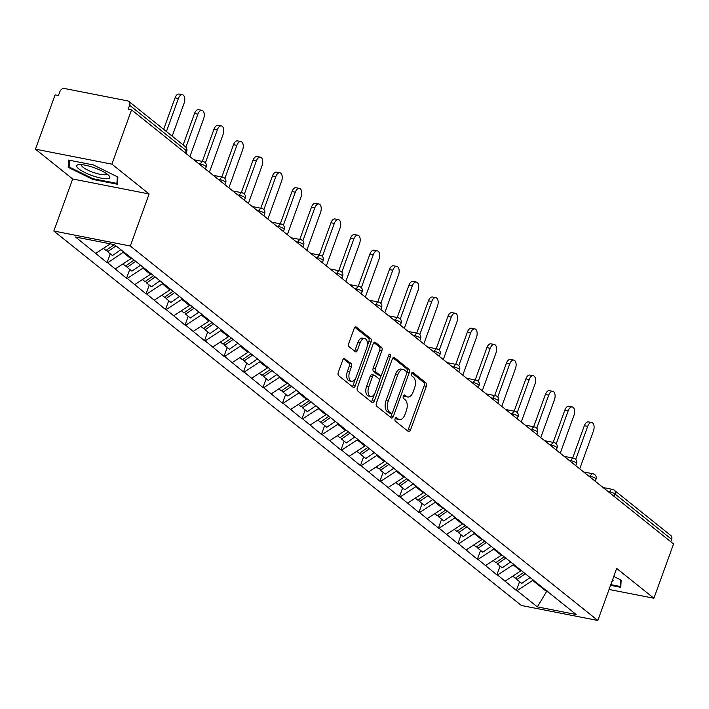 <?xml version="1.0" encoding="UTF-8"?>
<svg xmlns="http://www.w3.org/2000/svg" width="709" height="709" viewBox="0 0 709 709"><rect width="100%" height="100%" fill="white"/><g stroke="black" fill="none" stroke-linecap="round" stroke-linejoin="round"><path stroke-width="1.06" d="M395.108 418.718A1.861 1.01 101.1 0 0 395.347 421.111L408.375 431.542A2.659 1.445 101.1 0 0 408.747 431.719A2.659 1.445 101.1 0 0 410.484 430.088L426.339 386.308A2.659 1.445 101.1 0 0 425.994 382.895L412.957 372.455A1.861 1.01 101.1 0 0 412.7 372.331A1.861 1.01 101.1 0 0 411.486 373.475A1.861 1.01 101.1 0 0 411.725 375.859L413.409 377.215A8.508 4.635 101.1 0 1 414.517 388.142L413.196 391.785A8.508 4.635 101.1 0 1 407.64 396.996A8.508 4.635 101.1 0 1 406.452 396.428L404.768 395.081A1.861 1.01 101.1 0 0 404.511 394.957A1.861 1.01 101.1 0 0 403.297 396.092A1.861 1.01 101.1 0 0 403.536 398.485L405.22 399.832A8.508 4.635 101.1 0 1 406.328 410.759L405.007 414.411A8.508 4.635 101.1 0 1 399.451 419.613A8.508 4.635 101.1 0 1 398.263 419.054L396.579 417.698A1.861 1.01 101.1 0 0 396.322 417.574A1.861 1.01 101.1 0 0 395.108 418.718M344.866 358.55A2.659 1.445 101.1 0 0 344.494 358.373A2.659 1.445 101.1 0 0 342.757 360.004L338.308 372.287A2.659 1.445 101.1 0 0 338.654 375.699L353.126 387.291A2.659 1.445 101.1 0 0 353.499 387.469A2.659 1.445 101.1 0 0 355.236 385.847L371.082 342.057A2.659 1.445 101.1 0 0 370.736 338.645L356.272 327.053A2.659 1.445 101.1 0 0 355.9 326.876A2.659 1.445 101.1 0 0 354.163 328.506L348.793 343.342A2.659 1.445 101.1 0 0 349.138 346.754L355.333 351.717A2.659 1.445 101.1 0 0 355.696 351.894A2.659 1.445 101.1 0 0 357.433 350.264L360.101 342.908A7.108 3.873 101.1 0 1 364.745 338.556A7.108 3.873 101.1 0 1 366.659 348.163L356.228 376.984A7.108 3.873 101.1 0 1 351.575 381.336A7.108 3.873 101.1 0 1 349.661 371.729L351.407 366.925A2.659 1.445 101.1 0 0 351.061 363.513L344.087 358.399M149.129 193.974L111.898 164.151L131.546 109.877L673.55 543.971L653.902 598.245L616.67 568.423L597.829 620.472L130.296 246.014L149.129 193.974L72.681 178.996L53.84 231.037L130.296 246.014M376.452 402.836A2.659 1.445 101.1 0 0 376.798 406.248L391.271 417.84A2.659 1.445 101.1 0 0 391.643 418.018A2.659 1.445 101.1 0 0 393.38 416.387L409.226 372.606A2.659 1.445 101.1 0 0 408.88 369.194L394.408 357.602A2.659 1.445 101.1 0 0 394.036 357.425A2.659 1.445 101.1 0 0 392.299 359.046L376.452 402.836M372.198 402.57L357.726 390.978A2.659 1.445 101.1 0 1 357.38 387.557L373.235 343.776A2.659 1.445 101.1 0 1 374.972 342.146A2.659 1.445 101.1 0 1 375.336 342.323L381.531 347.286A2.659 1.445 101.1 0 1 381.876 350.698L375.451 368.458A2.659 1.445 101.1 0 0 375.797 371.87L379.909 375.167A2.659 1.445 101.1 0 0 380.272 375.336A2.659 1.445 101.1 0 0 382.009 373.714L388.7 355.227A1.861 1.01 101.1 0 1 389.923 354.083A1.861 1.01 101.1 0 1 390.42 356.6L374.308 401.117A2.659 1.445 101.1 0 1 372.571 402.739A2.659 1.445 101.1 0 1 372.198 402.57M53.84 231.037L521.381 605.495L597.829 620.472M110.258 253.822L107.059 262.667L107.724 262.8L123.561 252.014M107.059 262.667L75.553 237.028L114.335 244.623L135.304 261.018L576.125 614.481L537.342 606.886L517.038 590.624L532.672 580.414L532.991 579.528M519.573 581.646L516.374 590.491L517.038 590.624M516.374 590.491L497.55 575.008L513.174 564.807L513.502 563.921M500.084 566.039L496.876 574.884L497.55 575.008M496.876 574.884L478.061 559.401L493.686 549.191L494.005 548.305M480.587 550.423L477.387 559.268L478.061 559.401M477.387 559.268L458.563 543.794L474.197 533.585L474.516 532.698M461.098 534.816L457.899 543.661L458.563 543.794M457.899 543.661L439.075 528.178L454.708 517.969L455.027 517.083M441.61 519.201L438.41 528.045L439.075 528.178M438.41 528.045L419.586 512.572L435.211 502.362L435.53 501.476M422.121 503.594L418.913 512.439L419.586 512.572M418.913 512.439L400.089 496.956L415.722 486.746L416.041 485.86M402.623 487.987L399.424 496.832L400.089 496.956M399.424 496.832L380.6 481.349L396.234 471.139L396.553 470.253M383.135 472.371L379.935 481.216L380.6 481.349M379.935 481.216L361.111 465.733L376.736 455.532L377.064 454.646M363.646 456.764L360.438 465.609L361.111 465.733M360.438 465.609L341.623 450.126L357.247 439.917L357.566 439.031M344.149 441.149L340.949 449.993L341.623 450.126M340.949 449.993L322.125 434.52L337.759 424.31L338.078 423.424M324.66 425.542L321.461 434.387L322.125 434.52M321.461 434.387L302.637 418.904L318.27 408.694L318.589 407.808M305.171 409.926L301.972 418.771L302.637 418.904M301.972 418.771L283.148 403.297L298.773 393.087L299.092 392.201M285.674 394.319L282.474 403.164L283.148 403.297M282.474 403.164L263.651 387.681L279.284 377.472L279.603 376.585M266.185 378.703L262.986 387.548L263.651 387.681M262.986 387.548L244.162 372.074L259.795 361.865L260.114 360.978M246.697 363.097L243.497 371.941L244.162 372.074M243.497 371.941L224.673 356.459L240.298 346.249L240.626 345.363M227.208 347.49L224 356.335L224.673 356.459M224 356.335L205.185 340.852L220.809 330.642L221.128 329.756M207.71 331.874L204.511 340.719L205.185 340.852M204.511 340.719L185.687 325.236L201.321 315.035L201.64 314.149M188.222 316.267L185.022 325.112L185.687 325.236M185.022 325.112L166.198 309.629L181.823 299.42L182.151 298.533M168.733 300.651L165.525 309.496L166.198 309.629M165.525 309.496L146.71 294.022L162.334 283.813L162.653 282.926M149.236 285.045L146.036 293.889L146.71 294.022M146.036 293.889L127.212 278.407L142.846 268.197L143.165 267.311M129.747 269.429L126.548 278.274L127.212 278.407M126.548 278.274L107.724 262.8M123.357 252.59L130.979 258.696L131.183 258.12M146.214 269.757L146.506 270.395M115.345 268.897L130.979 258.696M142.846 268.197L150.468 274.303L150.671 273.727M165.702 285.364L165.995 286.002M134.834 284.513L150.468 274.303M162.334 283.813L169.956 289.91L170.169 289.343M185.2 300.979L185.492 301.617M154.332 300.12L169.956 289.91M181.823 299.42L189.445 305.526L189.657 304.95M204.688 316.586L204.981 317.224M173.82 315.735L189.445 305.526M201.321 315.035L208.942 321.133L209.146 320.565M224.177 332.193L224.469 332.831M193.309 331.342L208.942 321.133M220.809 330.642L228.431 336.748L228.635 336.172M243.666 347.809L243.958 348.447M212.797 346.958L228.431 336.748M240.298 346.249L247.92 352.355L248.132 351.788M263.163 363.416L263.456 364.054M232.295 362.565L247.92 352.355M259.795 361.865L267.417 367.971L267.621 367.395M282.652 379.031L282.944 379.669M251.784 378.181L267.417 367.971M279.284 377.472L286.906 383.578L287.11 383.002M302.14 394.638L302.433 395.276M271.272 393.787L286.906 383.578M298.773 393.087L306.394 399.194L306.607 398.618M321.638 410.254L321.93 410.892M290.77 409.394L306.394 399.194M318.27 408.694L325.883 414.8L326.096 414.224M341.126 425.861L341.419 426.499M310.258 425.01L325.883 414.8M337.759 424.31L345.38 430.407L345.584 429.84M360.615 441.477L360.908 442.115M329.747 440.617L345.38 430.407M357.247 439.917L364.869 446.023L365.073 445.447M380.113 457.083L380.396 457.722M349.245 456.233L364.869 446.023M376.736 455.532L384.358 461.63L384.57 461.063M399.601 472.69L399.894 473.328M368.733 471.839L384.358 461.63M396.234 471.139L403.855 477.246L404.059 476.67M419.09 488.306L419.382 488.944M388.222 487.455L403.855 477.246M415.722 486.746L423.344 492.852L423.548 492.285M438.579 503.913L438.871 504.551M407.71 503.062L423.344 492.852M435.211 502.362L442.833 508.468L443.045 507.892M458.076 519.529L458.369 520.167M427.208 518.669L442.833 508.468M454.708 517.969L462.33 524.075L462.534 523.499M477.565 535.135L477.857 535.774M446.697 534.285L462.33 524.075M474.197 533.585L481.819 539.682L482.023 539.115M497.053 550.751L497.346 551.389M466.185 549.892L481.819 539.682M493.686 549.191L501.307 555.298L501.511 554.722M516.551 566.358L516.834 566.996M485.683 565.507L501.307 555.298M513.174 564.807L520.796 570.905L521.009 570.337M536.039 581.974L536.332 582.612M505.171 581.114L520.796 570.905M670.776 541.756L671.645 539.354L615.04 494.022L614.171 496.424M603.093 487.544L612.479 489.378A4.059 2.216 101.1 0 1 613.046 489.653A4.059 3.279 128.7 0 1 614.242 490.203L670.838 535.525A4.059 3.279 128.7 0 1 671.645 539.354M532.672 580.414L546.728 591.669L548.615 592.042M547.047 590.783L537.342 606.886M555.528 597.581L555.821 598.219M609.058 589.463L653.902 598.245M111.898 164.151L35.45 149.174L55.098 94.9L58.439 95.555L59.875 91.594A4.059 3.279 -51.3 0 1 64.563 88.528L127.638 100.882A4.059 3.279 -51.3 0 1 128.834 101.431A4.059 3.279 -51.3 0 1 129.641 105.26L128.205 109.221L131.546 109.877M35.45 149.174L72.681 178.996M95.857 253.29L110.32 243.843M610.546 585.333L620.792 587.336L621.146 580.113L613.764 576.461M117.517 184.26L117.871 177.037L93.402 164.949L68.569 160.083L68.206 167.306L92.684 179.395L117.517 184.26M395.409 418.115L396.039 418.611A8.508 4.635 101.1 0 0 397.217 419.179L399.451 419.613M407.64 396.996L405.406 396.553A8.508 4.635 101.1 0 1 404.227 395.994L403.598 395.489M407.533 430.868A2.659 1.445 101.1 0 0 408.26 429.654L424.106 385.873A2.659 1.445 101.1 0 0 423.76 382.452L411.787 372.863M406.736 372.89L407.001 372.172A2.659 1.445 101.1 0 0 406.656 368.751L393.025 357.841M390.429 417.167A2.659 1.445 101.1 0 0 391.146 415.953L392.166 413.143M391.155 413.356A1.861 1.01 101.1 0 0 391.412 413.48A1.861 1.01 101.1 0 0 392.626 412.337L406.541 373.909A1.861 1.01 101.1 0 0 406.301 371.516L404.52 370.089A8.508 4.635 101.1 0 0 403.341 369.531A8.508 4.635 101.1 0 0 397.776 374.733L388.266 401.002A8.508 4.635 101.1 0 0 389.374 411.929L391.155 413.356L388.922 412.922A1.861 1.01 101.1 0 0 389.188 413.037A1.861 1.01 101.1 0 0 389.471 413.028M403.341 369.531L401.108 369.088A8.508 4.635 101.1 0 0 395.551 374.299L397.776 374.733M388.922 412.922L387.149 411.495A8.508 4.635 101.1 0 1 386.042 400.567L395.551 374.299M373.953 342.562L379.306 346.852L381.531 347.286M378.455 374.875A2.659 1.445 101.1 0 1 378.048 374.901A2.659 1.445 101.1 0 1 377.675 374.724L373.563 371.436A2.659 1.445 101.1 0 1 373.218 368.024L379.652 350.264A2.659 1.445 101.1 0 0 379.306 346.852M381.477 374.707L379.28 380.777M374.547 393.867L372.074 400.682L374.308 401.117M368.777 386.884A7.108 3.873 101.1 0 0 370.692 396.491A7.108 3.873 101.1 0 0 375.345 392.139L379.014 381.983A2.659 1.445 101.1 0 0 378.668 378.571L374.565 375.283A2.659 1.445 101.1 0 0 374.192 375.105A2.659 1.445 101.1 0 0 372.455 376.727L368.777 386.884L366.553 386.449A7.108 3.873 101.1 0 0 368.467 396.056L370.692 396.491M372.331 374.839A2.659 1.445 101.1 0 0 371.968 374.662A2.659 1.445 101.1 0 0 370.231 376.293L372.455 376.727M366.553 386.449L370.231 376.293M371.356 401.888A2.659 1.445 101.1 0 0 372.074 400.682M351.575 381.336L349.351 380.901A7.108 3.873 101.1 0 1 347.437 371.294L349.174 366.491A2.659 1.445 101.1 0 0 348.828 363.079L343.475 358.789M364.745 338.556L362.521 338.122A7.108 3.873 101.1 0 0 357.868 342.474L360.101 342.908M354.482 351.044A2.659 1.445 101.1 0 0 355.209 349.829L357.868 342.474M367.191 346.222L368.857 341.623A2.659 1.445 101.1 0 0 368.512 338.202L354.881 327.292M352.284 386.618A2.659 1.445 101.1 0 0 353.011 385.404L355.431 378.721M92.932 178.695L92.684 179.395M69.287 164.32L68.206 167.306M587.69 426.357L584.349 425.71A6.23 3.394 -78.9 0 1 588.426 421.899L591.767 422.555A6.23 3.394 101.1 0 0 587.69 426.357L575.726 459.423M579.732 468.835L593.442 430.966A6.23 3.394 101.1 0 0 591.767 422.555M525.529 573.554L516.941 579.545L521.753 583.392L530.341 577.41M516.028 577.746L516.941 579.545M523.632 572.438L515.319 578.243L512.74 576.178M584.349 425.71L572.659 457.996M568.201 410.75L564.86 410.094A6.23 3.394 -78.9 0 1 568.928 406.284L572.278 406.939A6.23 3.394 101.1 0 0 568.201 410.75L556.237 443.807M560.243 453.228L573.953 415.35A6.23 3.394 101.1 0 0 572.278 406.939M506.04 557.939L497.452 563.93L502.264 567.785L510.852 561.794M496.539 562.14L497.452 563.93M504.143 556.831L495.83 562.636L493.242 560.562M564.86 410.094L553.171 442.389M548.713 395.143L545.372 394.488A6.23 3.394 -78.9 0 1 549.44 390.677L552.781 391.333A6.23 3.394 101.1 0 0 548.713 395.143L536.748 428.201M540.754 437.613L554.456 399.743A6.23 3.394 101.1 0 0 552.781 391.333M486.551 542.332L477.963 548.323L482.776 552.178L491.355 546.187M477.051 546.524L477.963 548.323M484.655 541.215L476.342 547.02L473.754 544.955M545.372 394.488L533.682 426.774M529.224 379.528L525.874 378.872A6.23 3.394 -78.9 0 1 529.951 375.061L533.292 375.717A6.23 3.394 101.1 0 0 529.224 379.528L517.251 412.585M521.257 422.006L534.967 384.136A6.23 3.394 101.1 0 0 533.292 375.717M467.054 526.725L458.475 532.707L463.278 536.562L471.866 530.571M457.553 530.917L458.475 532.707M465.157 525.608L456.844 531.413L454.265 529.339M525.874 378.872L514.185 411.167M509.727 363.921L506.386 363.265A6.23 3.394 -78.9 0 1 510.453 359.454L513.803 360.11A6.23 3.394 101.1 0 0 509.727 363.921L497.762 396.978M501.768 406.39L515.478 368.52A6.23 3.394 101.1 0 0 513.803 360.11M447.565 511.109L438.977 517.1L443.79 520.955L452.377 514.964M438.065 515.301L438.977 517.1M445.669 510.001L437.356 515.798L434.777 513.733M506.386 363.265L494.696 395.551M490.238 348.305L486.897 347.649A6.23 3.394 -78.9 0 1 490.965 343.838L494.306 344.494A6.23 3.394 101.1 0 0 490.238 348.305L478.274 381.362M482.28 390.783L495.99 352.914A6.23 3.394 101.1 0 0 494.306 344.494M428.076 495.502L419.489 501.493L424.301 505.34L432.88 499.349M418.576 499.694L419.489 501.493M426.18 494.386L417.867 500.191L415.279 498.117M486.897 347.649L475.207 379.944M620.535 579.811L620.207 586.467L610.803 584.624M620.933 584.464L620.207 586.467M611.902 581.602A17.601 4.041 -160.1 0 0 612.709 579.359M78.947 164.63A17.601 4.041 -160.1 0 0 78.681 164.656A17.601 4.041 -160.1 0 0 84.965 172.588A17.601 4.041 -160.1 0 0 107.493 178.73A17.601 4.041 -160.1 0 0 108.885 175.593A17.601 4.041 -160.1 0 0 94.864 167.971A17.601 4.041 -160.1 0 0 78.947 164.63M81.632 164.665A13.329 3.066 -160.1 0 0 81.508 164.878A13.329 3.066 -160.1 0 0 90.203 171.206A13.329 3.066 -160.1 0 0 104.843 174.76A13.329 3.066 -160.1 0 0 106.572 173.953A13.329 3.066 -160.1 0 0 106.616 173.705M117.269 176.736L116.932 183.392L92.87 178.677L69.154 166.961L69.491 160.269M117.659 181.389L116.932 183.392M470.749 332.698L467.408 332.042A6.23 3.394 -78.9 0 1 471.476 328.232L474.817 328.887A6.23 3.394 101.1 0 0 470.749 332.698L458.776 365.755M462.782 375.167L476.492 337.298A6.23 3.394 101.1 0 0 474.817 328.887M408.579 479.887L400 485.878L404.812 489.733L413.391 483.742M399.087 484.079L400 485.878M406.691 478.779L398.369 484.575L395.79 482.51M467.408 332.042L455.719 364.329M451.252 317.083L447.911 316.436A6.23 3.394 -78.9 0 1 451.988 312.625L455.329 313.272A6.23 3.394 101.1 0 0 451.252 317.083L439.288 350.149M443.293 359.56L457.004 321.691A6.23 3.394 101.1 0 0 455.329 313.272M389.09 464.28L380.503 470.271L385.315 474.117L393.903 468.126M379.59 468.472L380.503 470.271M387.194 463.163L378.881 468.968L376.302 466.894M447.911 316.436L436.221 348.722M431.763 301.476L428.422 300.82A6.23 3.394 -78.9 0 1 432.49 297.009L435.84 297.665A6.23 3.394 101.1 0 0 431.763 301.476L419.799 334.533M423.805 343.954L437.515 306.075A6.23 3.394 101.1 0 0 435.84 297.665M369.602 448.664L361.014 454.655L365.826 458.51L374.414 452.519M360.101 452.865L361.014 454.655M367.705 447.556L359.392 453.352L356.804 451.287M428.422 300.82L416.732 333.115M412.275 285.869L408.933 285.213A6.23 3.394 -78.9 0 1 413.001 281.402L416.343 282.058A6.23 3.394 101.1 0 0 412.275 285.869L400.31 318.926M404.316 328.338L418.018 290.468A6.23 3.394 101.1 0 0 416.343 282.058M350.104 433.057L341.525 439.048L346.338 442.895L354.917 436.912M340.612 437.249L341.525 439.048M348.216 431.941L339.903 437.745L337.316 435.68M408.933 285.213L397.244 317.499M392.786 270.253L389.436 269.597A6.23 3.394 -78.9 0 1 393.513 265.786L396.854 266.442A6.23 3.394 101.1 0 0 392.786 270.253L380.813 303.31M384.819 312.731L398.529 274.862A6.23 3.394 101.1 0 0 396.854 266.442M330.616 417.441L322.037 423.433L326.84 427.288L335.428 421.297M321.115 421.642L322.037 423.433M328.719 416.334L320.406 422.139L317.827 420.065M389.436 269.597L377.746 301.892M373.288 254.646L369.947 253.99A6.23 3.394 -78.9 0 1 374.015 250.18L377.365 250.835A6.23 3.394 101.1 0 0 373.288 254.646L361.324 287.703M365.33 297.115L379.04 259.246A6.23 3.394 101.1 0 0 377.365 250.835M311.127 401.835L302.539 407.826L307.351 411.681L315.939 405.69M301.626 406.027L302.539 407.826M309.23 400.718L300.917 406.523L298.338 404.458M369.947 253.99L358.258 286.276M353.8 239.03L350.459 238.375A6.23 3.394 -78.9 0 1 354.527 234.564L357.868 235.22A6.23 3.394 101.1 0 0 353.8 239.03L341.835 272.088M345.841 281.508L359.552 243.639A6.23 3.394 101.1 0 0 357.868 235.22M291.638 386.228L283.051 392.21L287.863 396.065L296.442 390.074M282.138 390.42L283.051 392.21M289.742 385.111L281.429 390.916L278.841 388.842M350.459 238.375L338.769 270.67M334.311 223.424L330.961 222.768A6.23 3.394 -78.9 0 1 335.038 218.957L338.379 219.613A6.23 3.394 101.1 0 0 334.311 223.424L322.338 256.481M326.344 265.893L340.054 228.023A6.23 3.394 101.1 0 0 338.379 219.613M272.141 370.612L263.562 376.603L268.365 380.458L276.953 374.467M262.649 374.804L263.562 376.603M270.253 369.504L261.931 375.3L259.352 373.235M330.961 222.768L319.28 255.054M314.814 207.808L311.473 207.152A6.23 3.394 -78.9 0 1 315.549 203.341L318.89 203.997A6.23 3.394 101.1 0 0 314.814 207.808L302.849 240.874M306.855 250.286L320.565 212.416A6.23 3.394 101.1 0 0 318.89 203.997M252.652 355.005L244.064 360.996L248.877 364.843L257.464 358.851M243.152 359.197L244.064 360.996M250.756 353.888L242.443 359.693L239.864 357.62M311.473 207.152L299.783 239.447M295.325 192.201L291.984 191.545A6.23 3.394 -78.9 0 1 296.052 187.734L299.393 188.39A6.23 3.394 101.1 0 0 295.325 192.201L283.361 225.258M287.367 234.67L301.077 196.801A6.23 3.394 101.1 0 0 299.393 188.39M233.164 339.389L224.576 345.38L229.388 349.236L237.976 343.245M223.663 343.581L224.576 345.38M231.267 338.282L222.954 344.078L220.366 342.013M291.984 191.545L280.294 223.84M275.836 176.585L272.495 175.938A6.23 3.394 -78.9 0 1 276.563 172.127L279.904 172.774A6.23 3.394 101.1 0 0 275.836 176.585L263.872 209.651M267.878 219.063L281.579 181.194A6.23 3.394 101.1 0 0 279.904 172.774M213.666 323.783L205.087 329.774L209.899 333.62L218.478 327.638M204.174 327.975L205.087 329.774M211.778 322.666L203.465 328.471L200.877 326.397M272.495 175.938L260.806 208.224M256.348 160.978L252.998 160.323A6.23 3.394 -78.9 0 1 257.075 156.512L260.416 157.168A6.23 3.394 101.1 0 0 256.348 160.978L244.375 194.036M248.38 203.456L262.091 165.578A6.23 3.394 101.1 0 0 260.416 157.168M194.177 308.167L185.598 314.158L190.402 318.013L198.99 312.022M184.677 312.368L185.598 314.158M192.281 307.059L183.968 312.855L181.389 310.79M252.998 160.323L241.308 192.618M236.85 145.372L233.509 144.716A6.23 3.394 -78.9 0 1 237.577 140.905L240.927 141.561A6.23 3.394 101.1 0 0 236.85 145.372L224.886 178.429M228.892 187.841L242.602 149.971A6.23 3.394 101.1 0 0 240.927 141.561M174.689 292.56L166.101 298.551L170.913 302.406L179.501 296.415M165.188 296.752L166.101 298.551M172.792 291.443L164.479 297.248L161.9 295.183M233.509 144.716L221.82 177.002M217.362 129.756L214.021 129.1A6.23 3.394 -78.9 0 1 218.088 125.289L221.43 125.945A6.23 3.394 101.1 0 0 217.362 129.756L205.397 162.813M209.403 172.234L223.105 134.364A6.23 3.394 101.1 0 0 221.43 125.945M155.2 276.944L146.612 282.935L151.425 286.791L160.004 280.799M145.7 281.145L146.612 282.935M153.304 275.836L144.99 281.641L142.403 279.568M214.021 129.1L202.331 161.395M197.873 114.149L194.523 113.493A6.23 3.394 -78.9 0 1 198.6 109.682L201.941 110.338A6.23 3.394 101.1 0 0 197.873 114.149L185.9 147.206M189.906 156.618L203.616 118.749A6.23 3.394 101.1 0 0 201.941 110.338M135.703 261.337L127.124 267.328L131.927 271.184L140.515 265.193M126.211 265.529L127.124 267.328M133.815 260.23L125.493 266.026L122.914 263.961M194.523 113.493L183.144 144.928M178.376 98.533L175.034 97.877A6.23 3.394 -78.9 0 1 179.111 94.067L182.452 94.722A6.23 3.394 101.1 0 0 178.376 98.533L166.429 131.546M172.181 136.146L184.127 103.142A6.23 3.394 101.1 0 0 182.452 94.722M115.948 245.917L107.626 251.722L112.439 255.568L120.752 249.772M106.713 249.922L107.626 251.722M114.309 244.623L106.004 250.419L103.425 248.345M175.034 97.877L163.655 129.322M609.527 492.693L609.829 491.869A4.059 2.216 101.1 0 1 612.479 489.378A4.059 4.059 0 0 1 614.242 490.203A4.059 3.279 128.7 0 1 615.04 494.022A4.059 0.931 -160.1 0 0 609.829 491.869L608.056 491.523M185.368 152.984L186.237 150.583L129.641 105.26M185.944 153.445L186.715 151.318A4.059 0.931 19.9 0 0 186.237 150.583A4.059 3.279 -51.3 0 0 185.43 146.763L128.834 101.431M590.03 477.086L590.331 476.253A4.059 0.931 -160.1 0 1 595.551 478.415A4.059 0.931 19.9 0 1 596.03 479.142A4.059 4.059 0 0 0 592.99 473.772A4.059 2.216 101.1 0 0 590.331 476.253L588.567 475.907M570.541 461.479L570.842 460.646L569.079 460.301M551.053 445.864L551.354 445.039L549.581 444.694M531.564 430.257L531.856 429.424L530.093 429.078M512.066 414.641L512.368 413.817L510.604 413.471M492.578 399.034L492.879 398.201L491.115 397.855M473.089 383.418L473.39 382.594L471.618 382.248M453.592 367.811L453.893 366.978L452.129 366.633M434.103 352.196L434.404 351.372L432.641 351.026M414.614 336.589L414.916 335.765L413.143 335.41M395.126 320.982L395.418 320.149L393.655 319.803M375.628 305.366L375.93 304.542L374.166 304.196M356.14 289.759L356.441 288.926L354.668 288.581M336.651 274.144L336.952 273.319L335.18 272.974M317.153 258.537L317.455 257.704L315.691 257.358M297.665 242.921L297.966 242.097L296.202 241.751M278.176 227.314L278.477 226.481L276.705 226.136M258.688 211.707L258.98 210.874L257.216 210.529M239.19 196.092L239.491 195.267L237.728 194.922M219.701 180.485L220.003 179.652L218.23 179.306M200.213 164.869L200.514 164.045L198.742 163.699M593.557 474.037A4.059 2.216 101.1 0 0 592.99 473.772L583.604 471.937M576.062 462.8A4.059 0.931 19.9 0 1 576.532 463.526A4.059 4.059 0 0 0 573.501 458.165A4.059 2.216 101.1 0 0 570.842 460.646A4.059 0.931 -160.1 0 1 576.062 462.8M574.06 458.431A4.059 2.216 101.1 0 0 573.501 458.165L564.107 456.321M556.565 447.193A4.059 0.931 19.9 0 1 557.044 447.92A4.059 4.059 0 0 0 554.004 442.549A4.059 2.216 101.1 0 0 551.354 445.039A4.059 0.931 -160.1 0 1 556.565 447.193M554.571 442.824A4.059 2.216 101.1 0 0 554.004 442.549L544.618 440.714M537.076 431.577A4.059 0.931 19.9 0 1 537.555 432.313A4.059 4.059 0 0 0 534.515 426.942A4.059 2.216 101.1 0 0 531.856 429.424A4.059 0.931 -160.1 0 1 537.076 431.577M535.082 427.208A4.059 2.216 101.1 0 0 534.515 426.942L525.13 425.099M517.588 415.97A4.059 0.931 19.9 0 1 518.066 416.697A4.059 4.059 0 0 0 515.026 411.326A4.059 2.216 101.1 0 0 512.368 413.817A4.059 0.931 -160.1 0 1 517.588 415.97M515.585 411.601A4.059 2.216 101.1 0 0 515.026 411.326L505.632 409.492M498.099 400.363A4.059 0.931 19.9 0 1 498.569 401.09A4.059 4.059 0 0 0 495.529 395.719A4.059 2.216 101.1 0 0 492.879 398.201A4.059 0.931 -160.1 0 1 498.099 400.363M496.096 395.985A4.059 2.216 101.1 0 0 495.529 395.719L486.144 393.876M478.602 384.748A4.059 0.931 19.9 0 1 479.08 385.474A4.059 4.059 0 0 0 476.04 380.104A4.059 2.216 101.1 0 0 473.39 382.594A4.059 0.931 -160.1 0 1 478.602 384.748M476.608 380.378A4.059 2.216 101.1 0 0 476.04 380.104L466.655 378.269M459.113 369.141A4.059 0.931 19.9 0 1 459.592 369.868A4.059 4.059 0 0 0 456.552 364.497A4.059 2.216 101.1 0 0 453.893 366.978A4.059 0.931 -160.1 0 1 459.113 369.141M457.119 364.763A4.059 2.216 101.1 0 0 456.552 364.497L447.166 362.654M439.624 353.525A4.059 0.931 19.9 0 1 440.094 354.252A4.059 4.059 0 0 0 437.063 348.89A4.059 2.216 101.1 0 0 434.404 351.372A4.059 0.931 -160.1 0 1 439.624 353.525M437.621 349.156A4.059 2.216 101.1 0 0 437.063 348.89L427.669 347.047M420.127 337.918A4.059 0.931 19.9 0 1 420.605 338.645A4.059 4.059 0 0 0 417.566 333.274A4.059 2.216 101.1 0 0 414.916 335.765A4.059 0.931 -160.1 0 1 420.127 337.918M418.133 333.54A4.059 2.216 101.1 0 0 417.566 333.274L408.18 331.44M400.638 322.303A4.059 0.931 19.9 0 1 401.117 323.029A4.059 4.059 0 0 0 398.077 317.667A4.059 2.216 101.1 0 0 395.418 320.149A4.059 0.931 -160.1 0 1 400.638 322.303M398.644 317.933A4.059 2.216 101.1 0 0 398.077 317.667L388.692 315.824M381.15 306.696A4.059 0.931 19.9 0 1 381.628 307.422A4.059 4.059 0 0 0 378.588 302.052A4.059 2.216 101.1 0 0 375.93 304.542A4.059 0.931 -160.1 0 1 381.15 306.696M379.147 302.326A4.059 2.216 101.1 0 0 378.588 302.052L369.194 300.217M361.661 291.08A4.059 0.931 19.9 0 1 362.131 291.816A4.059 4.059 0 0 0 359.091 286.445A4.059 2.216 101.1 0 0 356.441 288.926A4.059 0.931 -160.1 0 1 361.661 291.08M359.658 286.711A4.059 2.216 101.1 0 0 359.091 286.445L349.705 284.601M342.163 275.473A4.059 0.931 19.9 0 1 342.642 276.2A4.059 4.059 0 0 0 339.602 270.829A4.059 2.216 101.1 0 0 336.952 273.319A4.059 0.931 -160.1 0 1 342.163 275.473M340.169 271.104A4.059 2.216 101.1 0 0 339.602 270.829L330.217 268.995M322.675 259.866A4.059 0.931 19.9 0 1 323.153 260.593A4.059 4.059 0 0 0 320.113 255.222A4.059 2.216 101.1 0 0 317.455 257.704A4.059 0.931 -160.1 0 1 322.675 259.866M320.681 255.488A4.059 2.216 101.1 0 0 320.113 255.222L310.719 253.379M303.186 244.251A4.059 0.931 19.9 0 1 303.656 244.977A4.059 4.059 0 0 0 300.625 239.607A4.059 2.216 101.1 0 0 297.966 242.097A4.059 0.931 -160.1 0 1 303.186 244.251M301.183 239.881A4.059 2.216 101.1 0 0 300.625 239.607L291.231 237.772M283.689 228.644A4.059 0.931 19.9 0 1 284.167 229.37A4.059 4.059 0 0 0 281.127 224A4.059 2.216 101.1 0 0 278.477 226.481A4.059 0.931 -160.1 0 1 283.689 228.644M281.695 224.266A4.059 2.216 101.1 0 0 281.127 224L271.742 222.165M264.2 213.028A4.059 0.931 19.9 0 1 264.679 213.755A4.059 4.059 0 0 0 261.639 208.393A4.059 2.216 101.1 0 0 258.98 210.874A4.059 0.931 -160.1 0 1 264.2 213.028M262.206 208.659A4.059 2.216 101.1 0 0 261.639 208.393L252.253 206.549M244.711 197.421A4.059 0.931 19.9 0 1 245.19 198.148A4.059 4.059 0 0 0 242.15 192.777A4.059 2.216 101.1 0 0 239.491 195.267A4.059 0.931 -160.1 0 1 244.711 197.421M242.708 193.043A4.059 2.216 101.1 0 0 242.15 192.777L232.756 190.943M225.223 181.805A4.059 0.931 19.9 0 1 225.692 182.541A4.059 4.059 0 0 0 222.653 177.17A4.059 2.216 101.1 0 0 220.003 179.652A4.059 0.931 -160.1 0 1 225.223 181.805M223.22 177.436A4.059 2.216 101.1 0 0 222.653 177.17L213.267 175.327M205.725 166.198A4.059 0.931 19.9 0 1 206.204 166.925A4.059 4.059 0 0 0 203.164 161.555A4.059 2.216 101.1 0 0 200.514 164.045A4.059 0.931 -160.1 0 1 205.725 166.198M203.731 161.829A4.059 2.216 101.1 0 0 203.164 161.555L193.779 159.72M396.039 418.611L398.263 419.054M404.227 394.975L404.768 395.081M404.227 395.994L406.452 396.428M412.416 372.349L412.957 372.455M423.76 382.452L425.994 382.895M424.106 385.873L426.339 386.308M408.26 429.654L410.484 430.088M396.039 417.592L396.579 417.698M393.628 357.451L394.408 357.602M406.656 368.751L408.88 369.194M407.001 372.172L409.226 372.606M391.146 415.953L393.38 416.387M386.042 400.567L388.266 401.002M387.149 411.495L389.374 411.929M374.565 342.172L375.336 342.323M379.652 350.264L381.876 350.698M373.218 368.024L375.451 368.458M373.563 371.436L375.797 371.87M377.675 374.724L379.909 375.167M388.355 356.193L390.42 356.6M348.828 363.079L351.061 363.513M349.174 366.491L351.407 366.925M347.437 371.294L349.661 371.729M355.209 349.829L357.433 350.264M355.493 326.902L356.272 327.053M368.512 338.202L370.736 338.645M368.857 341.623L371.082 342.057M353.011 385.404L355.236 385.847M595.259 481.269L596.03 479.142M575.77 465.662L576.532 463.526M556.273 450.047L557.044 447.92M536.784 434.44L537.555 432.313M517.295 418.824L518.066 416.697M497.798 403.217L498.569 401.09M478.309 387.601L479.08 385.474M458.82 371.995L459.592 369.868M439.332 356.379L440.094 354.252M419.834 340.772L420.605 338.645M400.346 325.165L401.117 323.029M380.857 309.549L381.628 307.422M361.36 293.943L362.131 291.816M341.871 278.327L342.642 276.2M322.382 262.72L323.153 260.593M302.885 247.104L303.656 244.977M283.396 231.497L284.167 229.37M263.908 215.891L264.679 213.755M244.419 200.275L245.19 198.148M224.921 184.668L225.692 182.541M205.433 169.052L206.204 166.925M186.715 151.318A4.059 4.059 0 0 0 185.43 146.763M389.188 413.037L391.412 413.48M378.048 374.901L380.272 375.336M371.968 374.662L374.192 375.105"/></g></svg>
